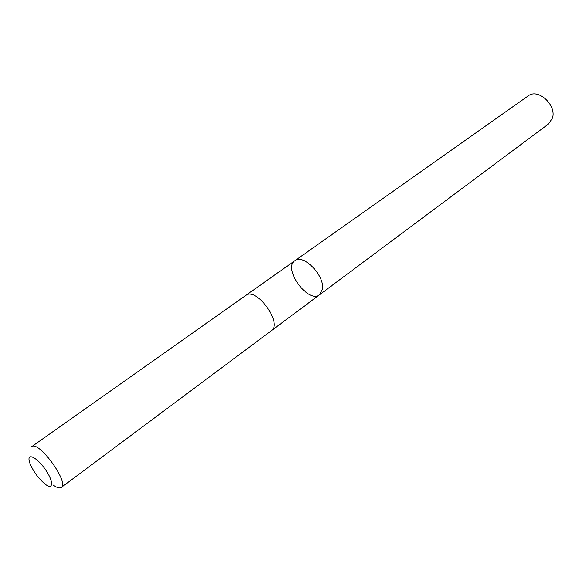 <?xml version="1.0" encoding="UTF-8"?>
<svg xmlns="http://www.w3.org/2000/svg" width="582" height="582" viewBox="0 0 582 582"><rect width="100%" height="100%" fill="white"/><g stroke="black" fill="none" stroke-linecap="round" stroke-linejoin="round"><path stroke-width="0.87" d="M322.501 288.978L319.62 294.725C308.373 304.175 282.445 268.469 294.921 260.7C303.186 253.476 324.778 275.468 322.501 288.978L319.62 294.725L548.557 123.944L552.434 118.095C556.865 105.087 537.95 87.897 528.194 95.899L294.921 260.7C303.186 253.476 324.778 275.468 322.501 288.978M61.234 487.476L271.365 330.722C283.07 323.519 256.218 286.54 245.75 295.438L31.632 446.7C38.565 440.043 69.709 482.944 61.234 487.476C59.582 488.567 56.861 487.731 53.078 484.973M29.187 460.791L29.762 462.908C33.145 471.304 38.303 478.411 45.243 484.231C53.391 490.488 53.813 481.692 45.6 469.82C37.524 457.889 27.339 452.447 29.187 460.791M271.525 330.598L319.62 294.725M245.917 295.321L294.921 260.7"/></g></svg>
